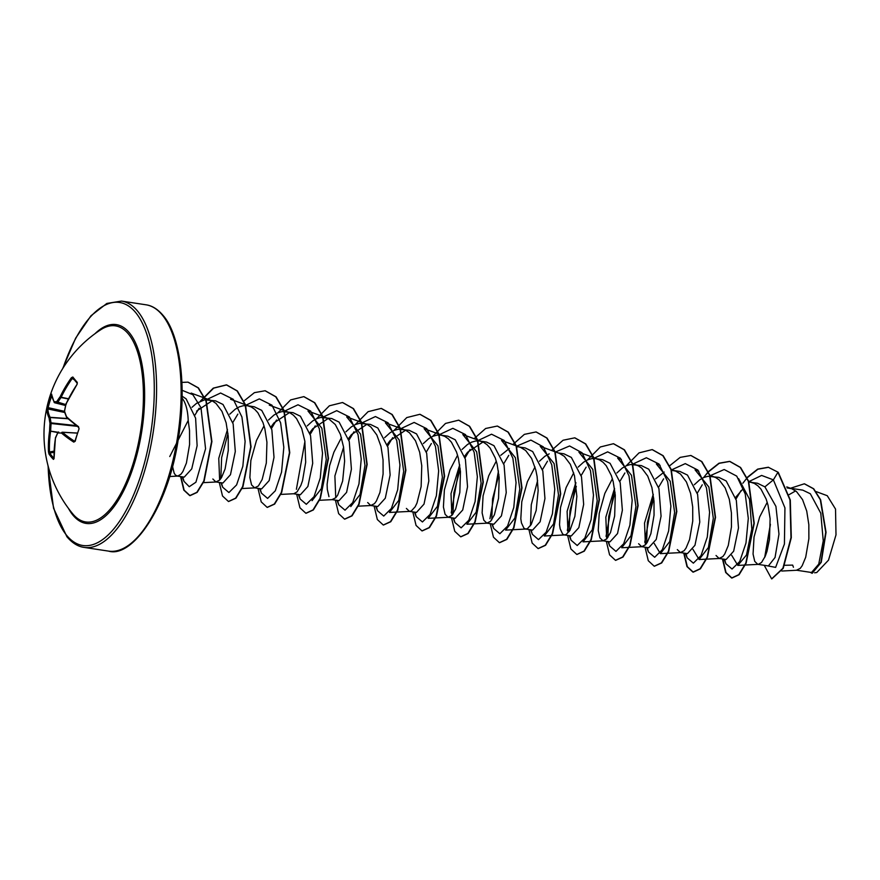 <?xml version="1.0" encoding="UTF-8"?>
<svg xmlns="http://www.w3.org/2000/svg" width="880" height="880" viewBox="0 0 880 880"><rect width="100%" height="100%" fill="white"/><g stroke="black" fill="none" stroke-linecap="round" stroke-linejoin="round"><path stroke-width="1.32" d="M72.974 378.07A0.858 0.759 -37.9 0 1 72.809 377.927L77.275 383.317A0.858 0.715 -41 0 1 77.286 382.393L76.978 384.494A124.564 101.794 135.2 0 0 66.11 403.799A124.476 108.548 93.8 0 0 64.548 411.246A0.858 0.561 161.6 0 0 64.449 411.675L66.572 417.362M64.515 411.29L64.548 411.246A124.476 72.16 34.6 0 0 66.583 416.801A124.564 34.507 21.9 0 0 78.54 426.69L79.013 428.967A124.454 78.914 122.9 0 0 76.978 435.116A124.454 78.914 122.9 0 0 75.207 441.254L74.921 441.221M72.809 513.92A124.575 124.575 0 0 1 72.523 513.568A124.575 124.575 0 0 1 100.815 329.692L100.815 329.692A99.154 40.678 98.6 0 1 128.403 333.96A99.154 40.678 98.6 0 1 133.221 463.276A99.154 40.678 98.6 0 1 72.809 513.92L72.809 513.92A99.154 40.678 98.6 0 1 72.732 513.821M75.207 441.254L73.766 442.112A124.564 43.417 -167.6 0 1 61.545 433.081L57.849 432.883A124.476 78.749 159.3 0 0 55.473 438.141A124.564 101.794 135.2 0 0 54.054 458.557L53.449 459.404A124.454 55.638 174.5 0 1 51.051 456.753A124.454 55.638 174.5 0 1 48.994 454.014L48.466 451.792L49.511 452.001L49.742 453.112A123.585 55.253 -5.5 0 0 53.977 458.271M51.788 395.846A123.585 117.172 -172.6 0 0 48.07 407.891L47.916 408.969A0.858 0.803 178.7 0 0 46.904 409.585L47.267 407.44A124.454 117.986 7.4 0 1 51.073 395.153L51.678 394.174A124.564 34.507 21.9 0 0 54.131 401.72A124.476 9.108 12.2 0 1 56.694 401.742A124.476 87.648 -9.5 0 1 60.203 396.66A124.564 110.704 -32.9 0 1 71.39 377.718L72.831 377.003A124.454 16.566 37.6 0 0 74.921 379.61A124.454 16.566 37.6 0 0 77.286 382.393M182.083 398.156A40.051 16.434 98.6 0 1 182.171 398.266A40.051 16.434 98.6 0 1 188.199 420.464L169.763 456.533M784.608 565.279L792.66 565.103L793.441 567.27M770.374 524.205L764.665 557.557M796.51 570.218L800.25 568.37L802.186 565.697L805.706 557.216L808.874 538.714L808.83 524.634L806.729 511.082L802.56 499.642L796.587 491.678L791.747 488.73L787.149 487.927M767.228 502.293L759.649 516.967L754.039 537.009L753.06 554.07L754.743 561.385L757.801 564.333M796.774 570.251L811.503 572.495L818.741 564.124L823.251 540.87L820.787 513.216L810.337 493.768L802.791 490.138L789.195 488.07M795.652 490.908L789.14 494.637M758.065 564.366L768.394 565.939L775.049 557.48L778.976 534.116L775.929 506.407L764.896 486.86L757.504 483.252L748.957 482.042M743.468 488.323L735.548 497.486M738.661 478.676L749.507 499.224L751.806 529.122L746.471 555.016L737.825 565.411L758.329 564.355L761.541 562.485L765.325 556.061L766.997 551.331L769.483 539.539L770.121 518.749L768.02 505.197L766.183 499.125L761.068 489.269L757.878 485.793L754.347 483.406L750.486 482.185M716.034 555.5L719.092 558.448L726.11 559.515L733.656 551.21L738.485 527.967L736.329 500.346L726.198 480.975L718.806 477.367L707.85 476.3L703.769 477.499L699.677 479.842L694.287 484.748M719.092 558.448L722.832 556.6L724.768 553.927L728.288 545.446L731.456 526.944L731.412 512.864L729.311 499.312L725.153 487.872L719.169 479.908L715.638 477.521L711.777 476.3M677.325 549.615L680.383 552.563L687.412 553.63L694.958 545.292L699.776 522.049L697.62 494.472L687.489 475.09L680.086 471.515M653.235 494.296L644.534 523.061L645.381 544.192M680.383 552.563L684.123 550.715L686.059 548.042L689.579 539.561L692.747 521.059L692.703 506.979L690.602 493.427L686.444 481.998L680.46 474.023L675.62 471.075L671.231 470.272M664.158 472.032L655.578 478.863M638.616 543.73L641.652 546.667L648.703 547.745L656.238 539.429L661.067 516.219L658.922 488.598L648.78 469.205L641.388 465.597L630.432 464.53L626.351 465.729L622.27 468.072L616.88 472.978M614.526 488.411L605.825 517.187L606.672 538.296M641.685 546.678L645.425 544.83L647.361 542.157L650.881 533.676L654.049 515.174L654.005 501.094L651.904 487.542L647.735 476.113L641.762 468.138L638.22 465.751L634.37 464.53M612.403 478.753L604.824 493.427L599.214 513.469L598.235 530.53L599.918 537.845L602.976 540.793L606.716 538.945L610.5 532.521L614.658 515.999L615.296 495.209L613.195 481.657L611.358 475.585L606.243 465.74L603.053 462.253L599.522 459.866L595.716 458.656L591.734 458.645L587.653 459.844L583.561 462.187L578.171 467.093M602.976 540.793L609.994 541.86L617.529 533.555L622.369 510.29L620.202 482.691L610.071 463.32L602.679 459.712L595.661 458.645M575.828 482.526L567.116 511.313L567.963 532.422M573.694 472.868L566.126 487.542L560.505 507.584L559.526 524.645L560.164 528.803L562.595 534.017L564.245 534.908L566.082 534.578L569.943 530.387L574.882 516.351L576.862 496.408L574.486 475.772L570.328 464.343L564.344 456.368L559.504 453.42L540.243 446.314L554.103 463.584L558.503 494.824L553.564 523.952L544.291 535.997L564.806 534.93M564.267 534.908L571.285 535.975L578.842 527.637L583.66 504.405L581.504 476.828L571.362 457.435L563.981 453.827L558.25 452.958M549.219 453.838L544.852 456.302L539.462 461.208M534.996 466.983L527.417 481.657L521.796 501.699L520.817 518.76L521.455 522.918L523.886 528.132L525.536 529.023L527.373 528.704L531.234 524.502L536.173 510.466L538.153 490.523L537.097 476.498L535.777 469.887L531.619 458.458L525.635 450.483L520.795 447.535L501.534 440.429L515.383 457.71L519.794 488.939L514.855 518.067L505.582 530.101L526.097 529.045M525.558 529.023L532.587 530.09L540.122 521.774L544.951 498.575L542.795 470.921L532.664 451.55L525.272 447.953M518.254 446.875L516.406 446.732M509.333 448.492L500.753 455.323M496.287 461.098L488.708 475.772L483.087 495.814L482.119 512.875L483.791 520.19L486.827 523.138L490.6 521.301L494.384 514.866L498.542 498.344L499.18 477.554L497.079 464.002L495.242 457.93L490.127 448.085L486.937 444.598L483.395 442.211L479.6 441.001L475.607 441.001L471.526 442.189L467.445 444.532L462.055 449.438M486.86 523.138L493.878 524.205L501.413 515.9L506.242 492.624L504.086 465.036L493.955 445.665L486.563 442.068L479.545 440.99M482.977 442.013L467.555 452.276L464.596 456.291M459.701 464.871L451 493.636L451.847 514.756M457.578 455.213L449.999 469.887L444.389 489.929L443.41 506.99L445.093 514.305L448.129 517.253L451.891 515.416L455.675 508.981L459.833 492.459L460.471 471.669L458.37 458.117L456.533 452.045L451.418 442.2L448.228 438.713L444.697 436.326L440.891 435.116L436.909 435.116L432.828 436.304L428.736 438.647L423.346 443.553M455.18 518.287L462.715 509.993L467.533 486.772L465.388 459.184L455.246 439.78L447.854 436.183L440.836 435.116M409.706 511.412L416.46 512.435L424.006 504.13L428.835 480.92L426.679 453.266L416.537 433.895L409.156 430.298L398.2 429.231L394.119 430.419L390.027 432.762L384.637 437.668M405.57 430.254L390.126 440.528L387.189 444.521M406.384 508.431L409.42 511.368L411.257 511.049L415.118 506.847L416.966 503.096L421.135 486.574L421.762 465.784L419.661 452.232L415.503 440.803L409.519 432.828L405.988 430.441L402.127 429.231M367.675 502.546L370.711 505.483L377.751 506.55L385.297 498.212L390.126 474.969L387.97 447.392L377.839 428.01L370.447 424.413L359.491 423.346L355.41 424.534L351.329 426.877L345.917 431.794M366.861 424.358L351.439 434.621L348.48 438.647M343.585 447.216L334.884 475.981L335.72 497.101M370.733 505.483L374.473 503.646L376.409 500.973L379.929 492.481L383.097 473.979L383.053 459.899L380.952 446.347L376.794 434.918L370.81 426.943L367.279 424.556L363.429 423.346M341.462 437.569L333.883 452.232L329.626 465.663L327.118 484.308L327.294 489.335L328.966 496.661M339.053 500.632L346.599 492.349L351.417 469.139L349.272 441.54L339.13 422.125L331.738 418.528L320.782 417.461L316.701 418.649L312.62 420.992L307.23 425.898M328.163 418.484L312.719 428.758L309.771 432.751M339.053 500.665L332.035 499.598L335.775 497.761L337.711 495.088L342.639 481.041L344.619 461.098L343.563 447.073L340.417 434.39L335.302 424.545L328.57 418.671L324.72 417.461M293.59 493.757L300.344 494.78L307.879 486.475L312.708 463.243L310.552 435.611L300.421 416.24L293.029 412.643L282.084 411.576L278.003 412.764L273.911 415.107L268.521 420.013M289.454 412.599L274.021 422.851L271.073 426.866M280.83 494.417L293.854 493.735L297.066 491.876L300.85 485.441L302.522 480.711L305.69 462.209L304.854 441.188L301.708 428.505L296.593 418.66L293.403 415.173L289.872 412.786L286.011 411.576M264.044 425.799L256.476 440.462L250.855 460.504L249.876 477.565L251.559 484.891L254.595 487.828L258.357 485.991L262.141 479.556L266.31 463.045L266.937 442.244L264.836 428.692L262.999 422.62L257.884 412.775L254.694 409.288L251.163 406.912L247.357 405.691L243.375 405.691L239.294 406.879L235.202 409.222L229.801 414.15M254.881 487.872L261.635 488.895L269.181 480.579L274.01 457.314L271.854 429.737L261.712 410.355L254.32 406.791L247.302 405.691M227.469 429.561L218.757 458.337L219.615 479.457M212.85 479.006L215.886 481.943L222.937 483.01L230.472 474.694L235.301 451.484L233.145 423.874L223.014 404.47L215.622 400.873L204.666 399.806L196.504 403.348L192.016 407.275M212.036 400.829L196.603 411.092M215.908 481.943L219.648 480.106L221.584 477.433L225.104 468.941L228.272 450.439L228.228 436.359L226.127 422.807L221.969 411.378L215.985 403.403L212.454 401.027L208.604 399.806M172.513 466.29L174.141 473.121L175.527 475.178L177.738 476.091L180.95 474.221L182.886 471.548L186.406 463.067L189.574 444.554L189.53 430.485L188.199 420.464M177.21 476.058L184.228 477.125L191.741 468.875L197.12 445.731L195.613 418.176L186.12 398.86L182.116 396.209M814.594 572.803L816.75 572.517L828.498 560.164L836 534.875L835.527 509.069L827.255 495.704L816.123 491.601M764.896 486.86L773.377 479.864L784.938 507.903L784.421 544.016L775.632 567.391L766.854 565.708M765.182 556.391L770.374 524.678M748.803 481.635L761.629 475.431L773.377 479.864L777.931 472.274L789.976 499.928L790.988 537.603L782.892 568.293L771.639 578.886L764.225 565.301M790.427 488.257L804.331 483.802L813.395 488.719L820.314 499.73L825.726 532.268L820.919 562.265L812.031 573.276L810.249 572.308M778.261 472.329L768.262 467.247L778.261 472.329L790.295 499.972L791.307 537.658L783.222 568.348L771.804 578.908M804.496 483.824L813.714 488.774L820.633 499.785L826.056 532.312L821.249 562.32L812.196 573.298M327.272 418.121L308 411.015L321.849 428.23L326.271 459.459L321.332 488.631L312.059 500.676M365.97 424.006L346.709 416.9L360.558 434.115L364.969 465.366L360.03 494.538L350.757 506.572M385.407 422.785L399.256 440L403.678 471.273L398.728 500.434L389.466 512.446L409.981 511.39M443.388 435.765L424.116 428.659L437.965 445.885L442.387 477.169L437.437 506.319L428.175 518.331L448.679 517.275M482.097 441.65L462.825 434.544L476.663 451.803L481.096 483.065L476.146 512.204L466.884 524.216L487.388 523.16M598.213 459.305L578.941 452.199L592.801 469.447L597.212 500.687L592.273 529.826L583 541.86L603.504 540.815M621.423 459.481L617.65 458.084L631.499 475.31L635.921 506.539L630.982 535.711L621.709 547.756L642.213 546.7M660.132 465.366L656.359 463.969L670.197 481.184L674.619 512.424L669.68 541.618L660.407 553.641L654.236 543.466M698.841 471.251L695.068 469.854L708.906 487.069L713.317 518.309L708.389 547.503L699.116 559.526L692.945 549.351M737.825 565.411L731.654 555.236M741.026 490.622L735.988 499.048M724.603 559.284L725.868 563.717L732.05 569.041L739.717 561.528L745.976 543.048L748.297 518.375L745.228 493.933L736.725 476.113L724.185 469.513L710.094 475.739M702.251 484.825L697.279 493.163M685.894 553.399L687.159 557.832L693.363 563.156L701.041 555.599L707.289 537.031L709.588 512.281L706.464 487.828L697.884 470.074L685.278 463.617L671.165 470.063M663.608 478.852L658.581 487.278M653.741 498.179L647.405 522.368L646.569 543.4M647.185 547.514L648.461 551.958L654.676 557.271L662.365 549.637L668.624 530.981L670.879 506.165L667.689 481.712L659.032 464.024L646.371 457.743L632.225 464.387M624.899 472.967L619.872 481.393M615.032 492.294L608.696 516.483L607.86 537.515M608.476 541.629L609.752 546.051L615.956 551.386L623.656 543.774L629.904 525.129L632.181 500.302L628.991 475.838L620.334 458.15L607.662 451.858L593.516 458.502M586.135 467.17L581.163 475.508M576.323 486.409L569.987 510.598L569.151 531.63M569.778 535.744L571.043 540.188L577.214 545.512L584.859 538.054L591.118 519.662L593.472 495.077L590.48 470.668L582.054 452.76L569.591 445.973L555.544 451.968M547.492 461.197L542.454 469.623M537.614 480.524L531.278 504.713L530.453 525.745M531.069 529.859L532.334 534.292L538.494 539.627L546.139 532.18L552.409 513.799L554.774 489.214L551.771 464.794L543.356 446.886L530.893 440.088L516.835 446.083M508.783 455.323L503.745 463.738M498.916 474.639L492.58 498.828L491.744 519.86M492.36 523.974L493.636 528.407L499.851 533.731L507.54 526.108L513.788 507.452L516.054 482.636L512.864 458.172L504.207 440.495L491.546 434.203L477.4 440.847M470.085 449.416L465.047 457.853M460.207 468.754L453.871 492.943L453.035 513.975M453.651 518.089L454.927 522.533L461.142 527.846L468.831 520.223L475.09 501.567L477.356 476.751L474.166 452.287L465.509 434.61L452.837 428.318L438.691 434.962M431.365 443.553L426.338 451.968M414.953 512.204L416.218 516.637L422.433 521.961L430.122 514.349L436.381 495.693L438.647 470.877L435.457 446.413L426.8 428.725L414.139 422.433L399.982 429.077M392.667 437.657L387.629 446.083M376.244 506.319L377.52 510.763L383.735 516.076L391.424 508.442L397.672 489.786L399.938 464.97L396.748 440.517L388.091 422.84L375.43 416.548L361.284 423.192M353.969 431.761L348.92 440.209M337.535 500.434L338.8 504.867L345.015 510.191L352.715 502.579L358.963 483.934L361.229 459.107L358.05 434.643L349.393 416.955L336.721 410.663L322.575 417.307M315.249 425.898L310.222 434.313M298.826 494.549L300.102 498.993L306.317 504.306L314.017 496.683L320.265 478.027L322.531 453.211L319.33 428.747L310.684 411.07L298.012 404.778L283.866 411.422M276.551 420.002L271.513 428.428M260.128 488.664L261.393 493.097L267.608 498.421L275.297 490.809L281.556 472.153L283.822 447.337L280.632 422.873L271.975 405.185L259.303 398.893L245.157 405.548M237.842 414.117L232.804 422.554M227.964 433.444L221.639 457.644L220.803 478.665M221.419 482.779L222.684 487.223L228.899 492.547L236.599 484.924L242.847 466.268L245.113 441.452L241.923 416.988L233.266 399.3L220.605 393.008L206.459 399.663M199.133 408.243L194.876 415.195M182.71 476.894L183.986 481.338L189.244 486.695L195.91 482.218L205.568 448.723L200.981 407.704L192.841 394.68L182.116 390.291M768.262 467.247L757.68 469.106L747.076 477.488M722.458 558.954L725.692 572.495L731.621 577.995L738.782 574.662L745.811 563.123L753.918 523.248L748.363 481.272L740.256 467.423L729.575 461.373L718.982 463.221L708.367 471.603M708.169 471.823L703.648 477.543M683.749 553.069L686.994 566.61L692.923 572.099L700.095 568.766L707.113 557.216L715.209 517.319L709.643 475.354L701.525 461.527L690.844 455.477L680.163 457.391L669.46 465.938M653.268 494.527L644.754 542.267M645.04 547.184L648.285 560.725L654.225 566.225L661.386 562.881L668.404 551.342L676.5 511.467L670.945 469.502L662.838 455.653L652.157 449.603L639.034 452.87L626.241 465.773M614.559 488.642L606.045 536.36M606.331 541.299L609.576 554.84L615.505 560.329L622.666 556.996L629.695 545.457L637.791 505.571L632.236 463.595L624.118 449.757L613.437 443.718L600.314 446.985L587.532 459.899M575.861 482.757L567.336 530.486M567.633 535.414L570.878 548.966L576.818 554.455L583.979 551.111L590.997 539.561L599.093 499.675L593.527 457.721L585.42 443.883L574.739 437.833L563.068 440.242L551.485 450.472M528.924 529.529L532.158 543.07L538.087 548.57L545.259 545.237L552.277 533.698L560.384 493.812L554.829 451.847L546.722 437.998L536.03 431.948L524.359 434.368L512.787 444.587M498.443 470.987L489.929 518.716M490.215 523.644L493.46 537.196L499.4 542.685L506.561 539.341L513.579 527.791L521.675 487.894L516.109 445.929L508.002 432.102L497.31 426.052L485.65 428.483L474.078 438.702M459.734 465.102L451.22 512.842M451.506 517.759L454.751 531.3L460.68 536.8L467.841 533.467L474.859 521.939L482.966 482.053L477.422 440.077L469.315 426.239L458.634 420.178L445.5 423.445L432.707 436.359M412.808 511.874L416.053 525.415L421.982 530.915L429.143 527.571L436.161 516.032L444.268 476.135L438.702 434.17L430.584 420.332L419.903 414.293L406.78 417.571L393.998 430.474M374.099 505.989L377.344 519.541L383.284 525.03L390.445 521.686L397.452 510.147L405.559 470.272L400.004 428.307L391.897 414.469L381.216 408.408L368.093 411.675L355.289 424.589M335.39 500.115L338.635 513.645L344.564 519.145L351.725 515.812L358.743 504.273L366.85 464.376L361.295 422.411L353.177 408.573L342.496 402.523L329.373 405.801L316.58 418.704M304.909 441.562L296.395 489.302M296.681 494.23L299.926 507.771L305.866 513.26L313.027 509.916L320.045 498.366L328.141 458.48L322.586 416.526L314.479 402.688L303.787 396.638L290.664 399.905L277.882 412.819M257.972 488.345L261.217 501.875L267.146 507.375L274.307 504.042L281.336 492.514L289.443 452.628L283.888 410.652L275.77 396.814L265.089 390.753L254.397 392.656L243.694 401.203M219.274 482.46L222.519 496.001L228.459 501.49L235.62 498.146L242.638 486.596L250.734 446.699L245.168 404.745L237.05 390.907L226.369 384.868L213.246 388.146L200.464 401.049M180.565 476.575L183.81 490.116L189.739 495.605L196.845 492.338L203.819 480.975L211.596 441.496L205.975 401.005L198.121 387.86L187.913 382.14L181.918 382.404M768.581 467.302L757.9 469.216L747.197 477.752M746.999 477.983L742.863 483.219M722.777 559.009L726.022 572.539L731.951 578.039L739.112 574.706L746.13 563.178L754.237 523.292L748.682 481.327L740.575 467.478L729.894 461.417L719.202 463.32L708.499 471.867M708.301 472.087L706.596 474.111M684.068 553.124L687.313 566.665L693.253 572.154L700.414 568.81L707.432 557.271L715.528 517.374L709.962 475.409L701.855 461.571L690.998 455.51M654.379 566.247L661.705 562.936L668.723 551.397L676.819 511.511L671.275 469.546L663.168 455.708L652.322 449.625M615.67 560.351L622.996 557.051L630.014 545.512L638.121 505.615L632.555 463.65L624.448 449.812L613.591 443.74M576.972 554.477L584.298 551.155L591.316 539.616L599.412 499.73L593.857 457.765L585.75 443.927L574.904 437.855M538.252 548.592L545.578 545.281L552.596 533.753L560.703 493.867L555.148 451.891L547.041 438.053L536.195 431.97M499.565 542.707L506.88 539.385L513.898 527.835L522.005 487.949L516.439 445.984L508.321 432.146L497.475 426.085M460.845 536.822L468.171 533.511L475.189 521.983L483.296 482.097L477.741 440.132L469.634 426.283L458.788 420.2M422.147 530.937L429.462 527.626L436.491 516.076L444.587 476.179L439.021 434.214L430.914 420.376L420.057 414.315M383.438 525.052L390.764 521.741L397.782 510.202L405.878 470.316L400.323 428.351L392.216 414.513L381.381 408.43M344.729 519.167L352.044 515.856L359.073 504.317L367.169 464.431L361.614 422.455L353.507 408.617L342.65 402.545M306.031 513.282L313.357 509.96L320.375 498.421L328.471 458.524L322.905 416.57L314.798 402.732L303.952 396.66M267.311 507.397L274.637 504.097L281.655 492.558L289.762 452.672L284.207 410.707L276.1 396.858L265.254 390.775M228.613 501.512L235.939 498.19L242.957 486.651L251.053 446.754L245.487 404.789L237.38 390.962L226.688 384.912L213.675 388.124L200.97 400.829M180.884 476.619L184.129 490.16L190.058 495.66L197.164 492.382L204.138 481.03L211.915 441.551L206.294 401.049L198.451 387.904L188.078 382.162M77.341 433.114L62.458 432.289A0.858 0.682 -49.2 0 0 61.545 433.081A0.858 0.737 -87 0 1 62.337 432.223L62.458 432.289A123.695 43.12 12.4 0 0 74.602 441.265A0.858 0.594 -57.2 0 0 73.766 442.112M74.327 379.819L72.27 378.444A123.695 109.934 147.1 0 0 61.171 397.243L68.442 398.728M68.31 398.992L61.05 397.518A123.618 87.043 170.5 0 0 57.574 402.567L57.288 402.809A0.858 0.803 -88.5 0 1 56.694 401.742L65.791 404.602M65.725 404.899L57.288 402.809A123.618 9.042 -167.8 0 0 54.736 402.787L54.67 402.765M64.724 412.489L47.916 408.969A123.695 43.12 12.4 0 0 50.094 417.318L50.182 417.516A0.858 0.605 172.7 0 0 49.093 418A124.564 43.417 -167.6 0 1 46.904 409.585M68.013 418.748L50.182 417.516A123.618 80.498 23.7 0 0 51.084 422.862L51.106 423.467A123.618 116.633 91.5 0 0 50.677 431.024L50.611 431.343A123.695 109.934 147.1 0 0 49.511 452.001L54.065 451.11M78.54 426.69A0.858 0.572 126.8 0 0 78.65 427.438L66.704 417.549A0.858 0.671 133 0 1 66.583 416.801L66.495 417.241A0.858 0.858 0 0 0 66.704 417.549L66.704 417.549A0.858 0.671 133 0 0 66.979 417.692M66.396 403.986L66.033 403.656A0.858 0.858 0 0 0 65.978 403.81L64.427 411.246A0.858 0.858 0 0 0 64.449 411.675M66.198 403.612L76.978 384.494M78.65 427.438L79.068 428.648M77.055 384.384L77.275 383.317M79.013 428.967L74.855 441.331M72.809 377.927L72.809 377.927A0.858 0.759 -37.9 0 1 72.831 377.003M72.27 378.444L71.39 377.718M62.337 432.223L77.363 433.048L62.326 432.223M55.726 437.547A0.858 0.572 -157.7 0 0 55.462 437.789A0.858 0.858 0 0 0 55.407 437.976L55.473 438.141A0.858 0.572 -157.7 0 1 55.462 437.789L57.838 432.509A0.858 0.55 -153.8 0 0 57.849 432.883A0.858 0.77 -87.1 0 1 58.663 432.036A0.858 0.858 0 0 0 57.838 432.509A0.858 0.55 -153.8 0 1 58.047 432.322M54.736 402.787A0.858 0.825 -90.8 0 1 54.131 401.72A0.858 0.792 -28.1 0 0 54.164 402.347A0.858 0.858 0 0 0 54.714 402.787L65.582 405.526L54.714 402.787M54.054 458.557L55.429 437.921M54.428 402.633A0.858 0.792 -28.1 0 1 54.164 402.347L51.623 394.515A0.858 0.825 -4.6 0 1 51.678 394.174M53.449 459.404A0.858 0.726 -44.6 0 1 53.988 458.535M51.766 395.659L51.073 395.153M48.994 454.014A0.858 0.748 -34.1 0 1 49.742 453.112L54.021 452.276M64.416 411.323L47.267 407.44M48.466 451.792A124.564 110.704 -32.9 0 1 49.577 430.991L57.827 432.553M67.793 418.55L50.094 417.318A0.858 0.781 154.3 0 0 49.093 418A124.476 81.059 -156.3 0 0 49.995 423.379L77.165 426.316M76.252 425.612L51.084 422.862A0.858 0.594 168.2 0 0 49.995 423.379A124.476 117.447 -88.5 0 0 49.577 430.991L58.047 432.256M77.176 383.174A123.585 16.445 -142.4 0 1 75.053 380.666M94.996 333.696A100.529 41.239 98.6 0 1 129.404 332.816A100.529 41.239 98.6 0 1 134.255 464.024A100.529 41.239 98.6 0 1 72.952 515.163A100.529 41.239 98.6 0 1 68.442 508.354M63.074 367.961A122.848 50.391 98.6 0 1 135.674 312.565A122.848 50.391 98.6 0 1 141.603 472.912A122.848 50.391 98.6 0 1 66.693 535.403A122.848 50.391 98.6 0 1 48.147 466.158M145.992 304.799L121.462 301.07A124.575 51.106 98.6 0 1 137.709 311.245A124.575 51.106 98.6 0 1 149.204 453.321A124.575 51.106 98.6 0 1 84.007 547.382L108.548 551.111A124.575 51.106 -81.4 0 0 173.745 457.05A124.575 51.106 -81.4 0 0 162.25 314.974A124.575 51.106 -81.4 0 0 145.992 304.799C152.053 305.613 157.751 309.166 163.097 315.436C180.147 334.675 187.154 387.299 178.299 438.988C168.355 506.99 132.308 558.426 108.548 551.111M121.462 301.07L106.854 303.435L90.981 315.755L75.658 338.129L62.667 368.61M47.949 465.41L53.559 508.233L66.913 536.745C72.259 543.015 77.957 546.568 84.007 547.382M680.097 471.482L673.079 470.415M525.272 447.942L519.552 447.073M455.169 518.32L448.151 517.253M169.609 476.509L177.738 476.091M191.158 393.085L211.145 400.466M203.423 482.647L216.447 481.976M230.593 399.245L249.854 406.351M242.121 488.532L255.156 487.861M269.291 405.13L288.563 412.236M319.187 500.313L332.563 499.62M357.885 506.198L371.272 505.505M385.418 422.785L404.679 429.88M632.181 463.441L636.922 465.19M670.879 469.326L675.62 471.075M660.407 553.641L680.922 552.585M709.588 475.211L714.329 476.96M699.116 559.526L719.631 558.47M748.649 481.228L753.038 482.845M786.775 486.904L791.747 488.73M781.792 571.032L797.038 570.24M724.086 559.207L725.868 563.717M687.159 557.832L685.377 553.322M648.461 551.958L646.668 547.437M609.752 546.051L607.97 541.552M571.043 540.188L569.261 535.667M532.334 534.292L530.552 529.782M493.636 528.407L491.843 523.897M454.927 522.533L453.134 518.012M416.218 516.637L414.436 512.127M377.52 510.763L375.727 506.242M338.8 504.867L337.018 500.357M300.102 498.993L298.309 494.472M261.393 493.097L259.611 488.587M222.684 487.223L220.902 482.702M183.986 481.338L182.193 476.817"/></g></svg>

